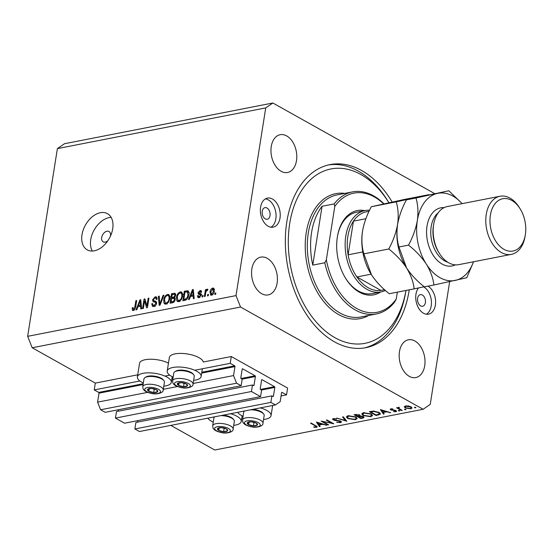 <?xml version="1.0" encoding="UTF-8"?>
<svg xmlns="http://www.w3.org/2000/svg" width="553" height="553" viewBox="0 0 553 553"><rect width="100%" height="100%" fill="white"/><g stroke="black" fill="none" stroke-linecap="round" stroke-linejoin="round"><path stroke-width="0.83" d="M286.53 394.877L287.608 388.075L231.285 356.533L230.207 363.335L234.672 365.837A0.594 0.387 78.9 0 1 234.977 366.598L233.553 375.57L236.58 383.188L241.143 385.745L242.179 379.22L241.108 378.618A0.594 0.387 78.9 0 1 240.804 377.858L242.186 369.148A0.594 0.387 78.9 0 1 242.656 368.823L255.092 375.784A0.594 0.387 78.9 0 1 255.389 376.545L254.014 385.254A0.594 0.387 78.9 0 1 253.537 385.579L252.472 384.978L251.435 391.51L260.567 396.625L261.597 390.093L260.532 389.492A0.594 0.387 78.9 0 1 260.228 388.731L261.604 380.029A0.594 0.387 78.9 0 1 262.081 379.704L274.509 386.665A0.594 0.387 78.9 0 1 274.813 387.425L273.438 396.128A0.594 0.387 78.9 0 1 272.961 396.46L271.889 395.858L270.859 402.39L275.422 404.941L280.171 401.678L281.588 392.699A0.594 0.387 78.9 0 1 282.065 392.374L286.53 394.877L281.076 395.941M271.889 395.858L135.914 422.437L134.877 428.969L139.439 431.527L275.422 404.941M134.877 428.969L270.859 402.39M137.787 420.626L137.545 422.119M252.472 384.978L116.489 411.563L115.453 418.089L124.584 423.204L260.567 396.625M115.453 418.089L251.435 391.51M118.363 409.745L118.128 411.238M434.651 193.605L272.857 102.996L64.501 143.725L57.381 148.619L27.65 336.335L32.185 347.761L95.303 383.111L94.224 389.913L98.697 392.416A0.594 0.387 78.9 0 1 98.994 393.176L97.577 402.155L100.598 409.773L105.16 412.324L241.143 385.745M100.598 409.773L236.58 383.188M97.577 402.155L147.637 392.367M163.301 389.305L177.465 386.54M193.128 383.478L233.553 375.57M94.224 389.913L139.881 380.989M164.953 376.088L169.709 375.155M194.78 370.254L230.207 363.335M95.303 383.111L137.711 374.823M173.151 377.132A17.178 6.304 9 0 1 167.206 371.098L169.363 357.494A17.178 6.304 9 0 1 175.059 353.872A17.178 6.304 9 0 1 192.7 355.15A17.178 6.304 9 0 1 203.269 362.008L231.285 356.533M168.471 363.127A17.178 6.304 -171 0 0 145.232 359.706A17.178 6.304 -171 0 0 139.536 363.328L137.379 376.932A17.178 6.304 -171 0 0 143.324 382.959M163.792 386.201A17.178 6.304 -171 0 0 165.61 385.925A17.178 6.304 -171 0 0 171.306 382.303A17.178 6.304 -171 0 0 161.766 374.899A17.178 6.304 -171 0 0 143.082 373.31A17.178 6.304 -171 0 0 137.379 376.932M167.206 371.098A17.178 6.304 9 0 1 172.909 367.475A17.178 6.304 9 0 1 191.594 369.065A17.178 6.304 9 0 1 201.133 376.475A17.178 6.304 9 0 1 195.437 380.098A17.178 6.304 9 0 1 193.619 380.374M230.553 413.713A17.178 6.304 9 0 1 241.226 421.462A17.178 6.304 9 0 1 235.523 425.084A17.178 6.304 9 0 1 233.712 425.361M263.539 419.527A17.178 6.304 -171 0 0 265.357 419.25A17.178 6.304 -171 0 0 271.053 415.628A17.178 6.304 -171 0 0 260.38 407.886M110.386 236.255A5.924 3.906 -60.7 0 0 108.982 231.486A5.924 3.906 -60.7 0 0 106.95 231.216A5.924 3.906 -60.7 0 0 102.056 236.11A5.924 3.906 -60.7 0 0 103.19 241.82A5.924 3.906 -60.7 0 0 105.222 242.096A5.924 3.906 -60.7 0 0 107.994 240.527M100.363 212.718A20.731 13.666 -60.7 0 0 83.254 229.861A20.731 13.666 -60.7 0 0 87.222 249.845A20.731 13.666 -60.7 0 0 94.328 250.806A20.731 13.666 -60.7 0 0 111.443 233.663A20.731 13.666 -60.7 0 0 107.476 213.679A20.731 13.666 -60.7 0 0 100.363 212.718M111.139 217.384A20.731 13.666 -60.7 0 0 109.1 217.612A20.731 13.666 -60.7 0 0 93.505 231.209A20.731 13.666 -60.7 0 0 92.296 251.034M425.388 302.636A5.924 3.885 78.9 0 0 420.363 294.645A5.924 3.885 78.9 0 0 417.619 298.281A5.924 3.885 78.9 0 0 422.637 306.272A5.924 3.885 78.9 0 0 425.388 302.636M270.016 215.615A5.924 3.885 78.9 0 0 264.991 207.631A5.924 3.885 78.9 0 0 262.246 211.267A5.924 3.885 78.9 0 0 267.265 219.258A5.924 3.885 78.9 0 0 270.016 215.615M260.587 207.188A14.807 9.712 -101.1 0 1 267.458 198.098A14.807 9.712 -101.1 0 1 280.005 218.069A14.807 9.712 -101.1 0 1 273.134 227.159A14.807 9.712 -101.1 0 1 260.587 207.188M265.44 198.859A14.807 9.712 -101.1 0 1 275.836 218.884A14.807 9.712 -101.1 0 1 270.984 227.214M418.476 287.947A14.807 9.712 78.9 0 0 415.96 294.203A14.807 9.712 78.9 0 0 428.513 314.173A14.807 9.712 78.9 0 0 435.377 305.083A14.807 9.712 78.9 0 0 428.015 286.157M426.356 314.228A14.807 9.712 78.9 0 0 431.216 305.899A14.807 9.712 78.9 0 0 423.646 286.848M392.167 202.045A93.277 61.196 78.9 0 0 330.086 164.594A93.277 61.196 78.9 0 0 286.807 221.871A93.277 61.196 78.9 0 0 365.879 347.678A93.277 61.196 78.9 0 0 409.158 290.401A93.277 61.196 78.9 0 0 409.248 289.82M296.498 160.66A19.244 12.629 78.9 0 0 280.184 134.704A19.244 12.629 78.9 0 0 271.253 146.524A19.244 12.629 78.9 0 0 287.567 172.481A19.244 12.629 78.9 0 0 296.498 160.66M277.108 283.088A19.244 12.629 78.9 0 0 260.795 257.124A19.244 12.629 78.9 0 0 251.864 268.945A19.244 12.629 78.9 0 0 268.177 294.901A19.244 12.629 78.9 0 0 277.108 283.088M424.711 365.747A19.244 12.629 78.9 0 0 408.397 339.791A19.244 12.629 78.9 0 0 399.466 351.611A19.244 12.629 78.9 0 0 415.78 377.568A19.244 12.629 78.9 0 0 424.711 365.747M323.27 421.821L328.606 424.815L327.922 424.946L321.12 421.144L331.689 423.121L326.339 420.121L327.03 419.99L333.825 423.792L323.318 421.51M340.821 421.172L341.478 421.994L340.468 422.63L336.646 422.25L339.77 422.236L340.123 421.296L334.53 420.37L332.471 419.16L333.369 418.614L336.57 418.863L333.991 419.022L333.729 419.72L340.821 421.172M340.634 421.075L340.524 421.787L340.185 420.888M334.067 418.545L333.729 419.72M346.814 421.255L336.673 418.103L345.328 420.46L342.528 416.955L343.268 416.81L346.814 421.255M355.372 419.713L347.775 418.524L346.378 416.851L348.162 415.725L355.814 416.927L357.183 418.573L355.372 419.713L355.468 419.091M370.724 416.713L363.127 415.517L361.731 413.851L363.515 412.725L371.167 413.927L372.535 415.573L370.724 416.713L370.821 416.091M383.429 414.1L380.367 409.559L390.708 412.676L386.644 411.826L383.167 412.503L384.176 413.948L383.429 414.1L383.582 413.098M415.745 407.844L414.536 407.658L414.612 407.215L415.821 407.402L415.745 407.844M414.536 407.658L414.612 407.215L414.536 407.658M32.185 347.761L240.541 307.033L423.107 409.275L430.227 404.381L449.665 281.643M170.801 425.395L214.751 450.004L423.107 409.275M404.291 406.683L405.584 405.95L408.536 405.992L411.073 406.828L412.047 408.031L410.727 408.826L405.266 407.962L404.284 406.745M405.805 409.787L404.596 409.6L404.672 409.158L405.881 409.344L405.805 409.787M404.596 409.6L404.672 409.158L404.596 409.6M398.07 407.52L397.987 408.052L398.54 407.326L399.307 407.305L398.976 408.508L402.225 410.423L401.533 410.561L396.57 407.775L397.939 407.741M399.079 407.291L398.976 408.508M399.605 411.003L398.402 410.81L398.471 410.367L399.681 410.561L399.605 411.003M398.402 410.81L398.471 410.367L398.402 410.81M390.695 409.842L390.169 409.227L390.812 408.833L392.955 408.95L391.42 409.179L391.365 409.697L395.022 410.229L396.605 411.273L395.844 411.736L393.57 411.674L395.201 411.404L395.388 410.761L390.695 409.842L390.86 408.826M391.483 408.785L391.365 409.697M395.201 411.404L395.457 410.354M379.13 412.434L380.554 414.045L376.144 415.524L369.349 411.715L373.579 411.073L379.13 412.434M362.865 418.116L360.791 418.524L353.996 414.715L359.616 414.888L360.176 415.87L363.39 416.554L364.102 417.425L362.865 418.116L362.975 417.425M319.454 426.605L316.399 422.063L326.74 425.181L322.675 424.324L319.199 425.008L320.208 426.453L319.454 426.605L319.613 425.603M315.804 426.923C316.447 426.612 316.219 426.211 315.113 425.734L310.592 423.197L311.284 423.066L317.298 426.833L316.461 427.317L313.827 427.241L313.71 426.868L315.804 426.923L316.364 425.921M144.561 300.867L143.358 308.45L142.563 308.602L144.07 299.083L144.921 298.917L146.953 305.871L148.156 298.281L148.951 298.122L147.444 307.648L146.593 307.814L144.561 300.867L145.674 301.489M153.437 300.618L155.815 301.24L156.637 303.286C156.209 305.104 155.262 306.189 153.782 306.528L152.49 306.397L151.722 303.818L152.538 303.535L153.112 305.297L154.024 305.401L155.835 303.466L155.455 302.339L153.16 301.744L152.545 299.83L155.186 296.788L156.409 296.913L157.093 299.173L156.278 299.45L155.842 297.963L155.04 297.894L153.34 299.698L153.644 300.784L156.603 302.111M163.937 295.198L160.011 305.194L159.188 305.353L158.4 296.277L159.223 296.118L159.734 304.164L163.107 295.357L163.937 295.198M166.018 304.136L164.766 303.991L163.992 303.085L163.729 299.975C164.089 297.155 165.368 295.288 167.573 294.369L168.831 294.528L169.833 298.668L168.506 302.242L166.018 304.136M178.778 301.641L177.527 301.496L176.753 300.59L176.49 297.479C176.849 294.666 178.128 292.793 180.333 291.873L181.591 292.032L182.594 296.173L181.266 299.747L178.778 301.641M190.467 296.484L189.347 299.456L188.518 299.615L192.479 289.62L193.26 289.468L194.2 298.509L193.37 298.668L193.149 295.959L190.467 296.484M215.85 292.959L215.635 294.32L214.841 294.473L215.055 293.111L215.85 292.959M57.381 148.619L265.737 107.897L236.007 295.606L240.541 307.033M27.65 336.335L236.007 295.606M214.301 291.154C214.08 293.201 213.175 294.555 211.578 295.233L210.672 295.122L210.002 292.067C210.237 290.049 211.142 288.714 212.711 288.058L213.603 288.161L214.301 291.154M208.474 294.403L208.26 295.758L207.458 295.917L207.679 294.555L208.474 294.403M205.737 292.772L205.17 296.367L204.368 296.519L205.467 289.592L206.262 289.44L206.089 290.546L207.23 289.129L207.921 289.357L207.465 290.401L206.103 291.334L205.737 292.772M207.866 289.489L207.23 289.129L207.921 289.357M203.089 295.454L202.875 296.816L202.08 296.968L202.294 295.606L203.089 295.454M198.976 293.083L200.857 293.595L201.216 295.095L198.976 297.694L198.022 297.604L197.428 295.841L198.244 295.558L199.184 296.691L200.393 295.42L200.31 294.825L198.479 294.265L197.995 292.848L200.075 290.525L201.071 290.636L201.582 292.15L200.767 292.433L199.951 291.514L198.817 292.558L200.946 294.182L199.025 293.111M199.854 297.341L198.596 296.636L200.068 297.189M200.234 294.77L199.619 294.59M201.555 292.164L199.951 291.514M188.269 291.037L187.702 290.719C188.87 291.459 189.23 292.855 188.78 294.901C188.476 297.694 187.246 299.491 185.103 300.286L182.836 300.728L184.343 291.21L188.013 290.843M174.817 297.549L175.204 299.512C174.845 301.371 173.925 302.456 172.439 302.761L170.075 303.224L171.582 293.705L175.107 293.304L175.688 295.219L174.693 297.466M137.932 306.749L136.812 309.728L135.983 309.887L139.944 299.885L140.718 299.733L141.665 308.774L140.835 308.94L140.614 306.224L137.932 306.749M133.432 310.51L132.34 310.067L132.243 307.862L133.059 307.586L133.639 309.39L134.552 308.512L135.893 300.68L136.695 300.521L135.665 306.984L133.432 310.51M132.665 310.433L133.176 310.537M134.434 309.991L133.287 309.348L134.538 309.887M272.857 102.996L265.737 107.897M215.767 293.512L215.055 293.111M211.917 295.136L211.84 294.514M210.734 292.475L210.002 292.067M213.79 289.523L214.322 289.24M214.218 288.901L212.711 288.058M212.539 289.053L210.804 291.901L211.758 294.237L213.493 291.376L212.539 289.053L214.398 289.862M214.191 291.77L213.493 291.376M212.622 294.721L211.232 294.175L212.449 294.853M208.384 294.956L207.679 294.555M206.179 289.993L205.467 289.592M203.006 296.007L202.294 295.606M199.384 297.576L199.363 297.065M198.34 296.353L197.428 295.841M201.043 295.779L200.393 295.42M199.944 294.659L199.937 293.94L197.995 292.848M201.174 291.949L201.589 291.742M201.548 291.348L200.075 290.525M200.919 294.168L201.748 294.39M193.322 290.09L192.479 289.62M193.985 296.422L193.149 295.959M192.071 292.406L190.909 295.316L193.066 294.894L192.714 290.532L192.071 292.406M192.333 296.118L190.909 295.316M193.412 290.926L192.714 290.532M193.875 295.343L193.066 294.894M185.773 292.005L184.343 291.21M187.654 292.025L188.718 291.825M184.965 292.164L183.81 299.463L185.179 299.194L187.315 297.431L187.985 295.046L187.37 291.88L184.965 292.164M185.234 300.258L183.81 299.463M188.898 292.737L187.564 291.984M189.423 293.021L187.37 291.88M188.691 295.44L187.985 295.046M187.937 297.784L187.315 297.431M186.313 299.823L185.179 299.194M178.66 301.661L176.753 300.59M178.688 301.655L178.384 300.611M177.216 297.887L176.49 297.479M181.391 293.284L182.276 292.959L180.333 291.873M180.16 292.986C178.474 293.712 177.513 295.164 177.285 297.334L178.045 300.424L178.951 300.528C180.603 299.823 181.55 298.413 181.799 296.297L181.806 294.21L181.073 293.104L180.16 292.986M182.718 294.721L181.806 294.21M182.497 296.691L181.799 296.297M179.988 301.115L178.951 300.528M173.013 294.5L171.582 293.705M174.838 294.535L175.709 294.362M174.271 298.482L175.211 298.295M172.204 294.659L171.755 297.5L173.96 296.982L174.866 295.53L174.582 294.39L172.204 294.659M173.186 298.302L171.755 297.5M175.522 295.896L174.866 295.53M174.575 297.327L173.96 296.982M171.582 298.613L171.05 301.952L173.421 301.378L174.402 299.678L174.043 298.35L171.582 298.613M172.474 302.754L171.05 301.952M175.094 300.058L174.402 299.678M174.202 301.807L173.421 301.378M173.718 302.256L172.633 301.648M165.9 304.157L163.992 303.085M165.928 304.15L165.624 303.106M164.455 300.376L163.729 299.975M168.63 295.779L169.515 295.454L167.573 294.369M167.4 295.475C165.713 296.208 164.753 297.659 164.524 299.83L165.285 302.913L166.19 303.023C167.842 302.318 168.789 300.908 169.038 298.793L169.045 296.705L168.312 295.599L167.4 295.475M169.958 297.217L169.045 296.705M169.736 299.187L169.038 298.793M167.227 303.604L166.19 303.023M159.264 296.761L158.4 296.277M160.294 304.482L159.734 304.164M163.736 295.71L163.107 295.357M153.727 306.535L153.61 305.574M152.531 304.268L151.722 303.818M155.061 305.982L154.024 305.401M156.513 303.846L155.835 303.466M154.543 302.097L154.453 301.24M153.319 300.265L152.545 299.83M156.257 298.198L157.073 297.887M157.059 297.832L155.186 296.788M145.142 299.685L144.07 299.083M147.665 306.265L146.953 305.871M148.868 298.682L148.156 298.281M140.787 300.362L139.944 299.885M141.444 306.694L140.614 306.224M139.529 302.678L138.368 305.588L140.524 305.166L140.172 300.804L139.529 302.678M139.798 306.383L138.368 305.588M140.87 301.191L140.172 300.804M141.333 305.615L140.524 305.166M134.089 310.254L134.096 309.798M132.996 308.284L132.243 307.862M135.181 308.864L134.552 308.512M136.605 301.074L135.893 300.68M237.659 412.324A17.178 6.304 -171 0 0 243.064 416.285M213.237 422.119A17.178 6.304 9 0 1 207.831 418.158M410.824 408.245L410.727 408.826M405.356 407.374L405.266 407.962M410.388 406.967L406.192 406.289L405.211 406.925L405.957 407.831L410.119 408.487L411.135 407.865L410.457 406.531M406.261 405.854L406.192 406.289M401.609 410.084L401.533 410.561M396.024 410.596L395.844 411.736M394.78 410.188L394.724 410.533M393.425 410.043L393.363 410.409M391.78 409.856L391.718 410.222M390.017 412.469L389.962 412.821M386.706 411.467L386.644 411.826M383.257 411.957L383.167 412.503M385.586 411.501L381.639 410.312L382.842 412.04L385.641 411.149M381.694 409.96L381.639 410.312M376.234 414.978L376.144 415.524M370.731 411.971L376.137 414.999L379.531 413.782L378.439 412.573L373.821 411.508L370.731 411.971L370.821 411.425M373.89 411.073L373.821 411.508M378.508 412.116L378.439 412.573M363.217 414.985L363.127 415.517M370.475 414.059L364.247 413.105L362.72 414.073L363.819 415.386L369.998 416.326L371.575 415.351L370.551 413.609M364.323 412.607L364.247 413.105M360.874 417.978L360.791 418.524M356.312 414.791L355.379 414.971L358.019 416.105C359.284 415.946 359.595 415.586 358.938 415.033L356.312 414.791L356.395 414.287M355.468 414.425L355.379 414.971M359.001 414.612L359.346 415.531L359.457 414.805M358.71 416.492L360.784 417.999L361.766 417.805C363.065 417.639 363.376 417.273 362.699 416.692L358.71 416.492L358.807 415.918M358.344 416.036L358.254 416.582M360.293 415.87L360.231 416.257M362.768 416.271L363.114 417.218L363.231 416.471M347.865 417.985L347.775 418.524M355.123 417.059L348.895 416.105L347.367 417.073L348.466 418.386L354.646 419.326L356.222 418.351L355.199 416.616M348.971 415.607L348.895 416.105M345.466 419.568L345.328 420.46M340.71 421.11L340.468 422.63M339.238 420.633L339.183 420.978M334.586 420.024L334.53 420.37M333.259 418.642L333.065 419.872M336.424 418.828L336.362 419.215M327.998 424.469L327.922 424.946M331.765 422.637L331.689 423.121M326.049 424.974L325.994 425.326M322.731 423.971L322.675 424.324M319.281 424.462L319.199 425.008M321.618 424.006L317.664 422.817L318.874 424.545L321.673 423.653M317.726 422.464L317.664 422.817M316.655 426.1L316.461 427.317M313.883 426.888L313.827 427.241M227.546 429.93A5.184 1.901 -171 0 0 226.329 428.879A5.184 1.901 -171 0 0 221.449 427.628A5.184 1.901 -171 0 0 217.654 428.402A5.184 1.901 -171 0 0 218.746 430.428A5.184 1.901 -171 0 0 223.626 431.686A5.184 1.901 -171 0 0 227.421 430.911A5.184 1.901 -171 0 0 227.546 429.93M226.903 429.716L226.329 428.879L221.449 427.628L217.654 428.402L218.746 430.428L223.626 431.686L227.421 430.911L226.903 429.716M223.101 415.172A9.36 3.436 9 0 1 232.965 418.78L233.753 419.706A10.362 3.802 -171 0 0 220.861 415.607M214.854 416.782A10.362 3.802 -171 0 0 213.88 418.075L212.649 425.858A10.362 3.802 9 0 1 222.085 423.536A10.362 3.802 9 0 1 232.903 428.029A10.362 3.802 9 0 1 233.117 429.1L234.348 421.317A10.362 3.802 -171 0 0 234.133 420.252A10.362 3.802 -171 0 0 233.753 419.706M219.14 427.932L218.746 430.428M224.186 428.146L223.626 431.686M157.626 390.777A5.184 1.901 -171 0 0 156.416 389.727A5.184 1.901 -171 0 0 151.529 388.469A5.184 1.901 -171 0 0 147.734 389.243A5.184 1.901 -171 0 0 148.826 391.275A5.184 1.901 -171 0 0 153.706 392.526A5.184 1.901 -171 0 0 157.501 391.752A5.184 1.901 -171 0 0 157.626 390.777M156.99 390.556L156.416 389.727L151.529 388.469L147.734 389.243L148.826 391.275L153.706 392.526L157.501 391.752L156.99 390.556M145.024 377.568L146.061 376.932A9.36 3.436 9 0 1 154.881 376.227A9.36 3.436 9 0 1 163.045 379.621L163.84 380.547A10.362 3.802 -171 0 0 154.792 376.787A10.362 3.802 -171 0 0 145.024 377.568A10.362 3.802 -171 0 0 143.96 378.923L142.729 386.699A10.362 3.802 9 0 1 152.165 384.376A10.362 3.802 9 0 1 162.983 388.877A10.362 3.802 9 0 1 163.197 389.941L164.435 382.164A10.362 3.802 -171 0 0 164.213 381.093A10.362 3.802 -171 0 0 163.84 380.547M149.22 388.78L148.826 391.275M154.266 388.987L153.706 392.526M187.46 384.943A5.184 1.901 -171 0 0 186.243 383.893A5.184 1.901 -171 0 0 181.356 382.641A5.184 1.901 -171 0 0 177.561 383.416A5.184 1.901 -171 0 0 178.654 385.441A5.184 1.901 -171 0 0 183.534 386.692A5.184 1.901 -171 0 0 187.329 385.918A5.184 1.901 -171 0 0 187.46 384.943M186.817 384.722L186.243 383.893L181.356 382.641L177.561 383.416L178.654 385.441L183.534 386.692L187.329 385.918L186.817 384.722M174.852 371.74L175.889 371.104A9.36 3.436 9 0 1 184.709 370.392A9.36 3.436 9 0 1 192.873 373.793L193.668 374.72A10.362 3.802 -171 0 0 184.619 370.952A10.362 3.802 -171 0 0 174.852 371.74A10.362 3.802 -171 0 0 173.787 373.088L172.557 380.872A10.362 3.802 9 0 1 181.992 378.549A10.362 3.802 9 0 1 192.81 383.042A10.362 3.802 9 0 1 193.032 384.114L194.262 376.33A10.362 3.802 -171 0 0 194.041 375.266A10.362 3.802 -171 0 0 193.668 374.72M179.048 382.946L178.654 385.441M184.101 383.153L183.534 386.692M257.373 424.103A5.184 1.901 -171 0 0 256.157 423.052A5.184 1.901 -171 0 0 251.276 421.801A5.184 1.901 -171 0 0 247.481 422.575A5.184 1.901 -171 0 0 248.574 424.6A5.184 1.901 -171 0 0 253.454 425.851A5.184 1.901 -171 0 0 257.249 425.077A5.184 1.901 -171 0 0 257.373 424.103M256.73 423.881L256.157 423.052L251.276 421.801L247.481 422.575L248.574 424.6L253.454 425.851L257.249 425.077L256.73 423.881M252.928 409.338A9.36 3.436 9 0 1 262.793 412.953L263.581 413.872A10.362 3.802 -171 0 0 250.689 409.78M244.682 410.955A10.362 3.802 -171 0 0 243.707 412.248L242.477 420.024A10.362 3.802 9 0 1 251.912 417.709A10.362 3.802 9 0 1 262.73 422.202A10.362 3.802 9 0 1 262.945 423.273L264.182 415.49A10.362 3.802 -171 0 0 263.961 414.418A10.362 3.802 -171 0 0 263.581 413.872M248.968 422.105L248.574 424.6M254.014 422.312L253.454 425.851M380.678 291.984A42.934 28.168 -101.1 0 1 345.57 278.235A42.934 28.168 -101.1 0 1 337.365 236.933A42.934 28.168 -101.1 0 1 337.427 236.573A42.934 28.168 -101.1 0 1 364.773 210.617M385.372 290.449A41.454 27.194 -101.1 0 1 380.941 291.936A41.454 27.194 -101.1 0 1 345.798 236.02A41.454 27.194 -101.1 0 1 365.035 210.562L356.478 212.234A41.454 27.194 78.9 0 0 337.365 236.967M328.447 164.953A93.277 61.196 -101.1 0 1 388.054 201.327L388.925 202.744A88.833 58.279 78.9 0 0 330.445 169.052A88.833 58.279 78.9 0 0 289.717 223.502A88.833 58.279 78.9 0 0 334.447 337.406A88.833 58.279 78.9 0 0 405.964 290.463L405.743 291.825A93.277 61.196 -101.1 0 1 364.227 347.968M311.581 232.44A62.185 40.798 78.9 0 0 312.749 265.129L322.074 206.276A62.185 40.798 78.9 0 0 311.581 232.44M324.811 262.772L326.339 259.82A60.706 39.823 78.9 0 0 356.699 308.477A60.706 39.823 78.9 0 0 396.259 298.973L394.731 301.924A62.185 40.798 -101.1 0 1 376.358 313.952A62.185 40.798 -101.1 0 1 324.811 262.772L312.749 265.129M322.074 206.276L334.136 203.919A62.185 40.798 -101.1 0 1 352.503 191.891A62.185 40.798 -101.1 0 1 383.913 203.829M396.259 298.973L397.344 292.15M383.63 203.891A60.706 39.823 78.9 0 0 334.8 206.435L334.136 203.919M326.339 259.82L334.8 206.435M345.362 277.896A41.454 27.194 78.9 0 0 372.383 293.608L380.941 291.936M369.058 211.287L366.411 211.799A39.975 26.226 78.9 0 0 353.443 221.159A39.975 26.226 78.9 0 0 347.865 236.352A39.975 26.226 78.9 0 0 348.114 254.809A39.975 26.226 78.9 0 0 356.899 276.956A39.975 26.226 78.9 0 0 380.92 290.408A39.975 26.226 78.9 0 0 381.75 290.27L384.556 289.717L380.92 290.408L356.899 276.956L371.084 274.184M365.899 218.718L353.443 221.159L348.114 254.809L362.796 251.94M365.035 210.562A41.454 27.194 -101.1 0 1 369.542 210.258M499.995 196.253L447.356 206.539A29.613 19.424 78.9 0 0 433.656 224.477L433.4 226.018A26.648 17.482 78.9 0 0 433.365 226.239A26.648 17.482 78.9 0 0 438.46 251.871L439.276 253.205A29.613 19.424 78.9 0 0 458.72 264.659L511.359 254.373A29.613 19.424 -101.1 0 1 486.253 214.433A29.613 19.424 -101.1 0 1 499.995 196.253A29.613 19.424 -101.1 0 1 519.44 207.707L520.262 209.041A26.648 17.482 78.9 0 0 502.677 198.741A26.648 17.482 78.9 0 0 490.393 215.096A26.648 17.482 78.9 0 0 503.914 249.32A26.648 17.482 78.9 0 0 525.315 234.894A26.648 17.482 78.9 0 0 525.35 234.672A26.648 17.482 78.9 0 0 520.262 209.041M433.656 224.477A29.613 19.424 78.9 0 0 433.614 224.725A29.613 19.424 78.9 0 0 439.276 253.205M525.315 234.894L525.06 236.435A29.613 19.424 -101.1 0 1 511.359 254.373M396.231 201.866C398.25 208.633 398.706 216.154 397.586 224.428C396.066 232.792 393.128 240.977 388.766 248.988C395.9 254.574 401.831 260.885 406.559 267.929C410.824 274.972 413.361 281.947 414.169 288.86L389.257 293.733C382.116 288.148 376.192 281.83 371.464 274.786L363.853 253.855C361.835 247.087 361.379 239.56 362.498 231.292L362.554 230.919A44.413 29.143 78.9 0 0 362.498 231.292C364.019 222.928 366.957 214.744 371.319 206.732L404.181 199.488L429.093 194.621L396.231 201.866L371.319 206.732M388.766 248.988L363.853 253.855M414.169 288.86L424.179 286.737M397.731 223.564A44.413 29.143 78.9 0 0 397.648 224.055A44.413 29.143 78.9 0 0 397.586 224.428A44.413 29.143 78.9 0 0 406.075 267.154A44.413 29.143 78.9 0 0 406.559 267.929A44.413 29.143 78.9 0 0 407.015 268.634M362.498 231.292A44.413 29.143 78.9 0 0 370.98 274.012A44.413 29.143 78.9 0 0 371.464 274.786M462.094 203.663A44.413 29.143 78.9 0 0 437.492 193.391A44.413 29.143 78.9 0 0 417.328 220.571A44.413 29.143 78.9 0 0 426.294 264.071C430.566 271.108 433.103 278.09 433.905 285.002L424.345 286.869C417.211 281.283 411.28 274.972 406.559 267.929L398.948 246.997C396.923 240.223 396.473 232.702 397.586 224.428L397.648 224.055M397.586 224.428C399.114 216.064 402.052 207.873 406.407 199.875L448.836 190.764L415.967 198.009C417.992 204.776 418.441 212.297 417.328 220.571C415.801 228.942 412.863 237.126 408.508 245.124C415.642 250.709 421.573 257.027 426.294 264.071A44.413 29.143 78.9 0 0 455.43 280.385A44.413 29.143 78.9 0 0 473.458 261.783M433.905 285.002L466.773 277.758L473.562 261.763M462.177 203.642L448.836 190.764M408.508 245.124L398.948 246.997M415.967 198.009L406.407 199.875M281.691 392.443L282.065 392.374M272.65 396.28L273.438 396.128M261.486 390.031L274.813 387.425M260.428 389.416L274.509 386.665M261.707 379.773L262.081 379.704M253.226 385.406L254.014 385.254M242.062 379.151L255.389 376.545M241.004 378.535L255.092 375.784M242.29 368.899L242.656 368.823M98.994 393.176L143.068 384.563M171.838 378.936L172.895 378.729M201.665 373.109L234.977 366.598M98.697 392.416L143.199 383.713M171.976 378.093L173.027 377.886M201.804 372.259L234.672 365.837M201.195 294.078L199.806 293.304M193.612 292.834L192.838 292.406M188.449 291.873L186.506 290.781M175.681 294.196L173.967 293.235M175.107 298.316L173.165 297.231M160.902 302.933L160.308 302.602M156.499 302.097L154.557 301.012M141.07 303.106L140.303 302.678M135.554 307.606L134.856 307.219M378.618 414.453L378.522 415.054M371.36 411.328L371.27 411.867M336.77 420.287L336.715 420.639M315.189 425.257L315.113 425.734M230.269 430.082A7.998 2.938 -171 0 0 220.854 426.529A7.998 2.938 -171 0 0 214.806 429.232A7.998 2.938 -171 0 0 224.221 432.785A7.998 2.938 -171 0 0 230.269 430.082M160.349 390.923A7.998 2.938 -171 0 0 150.941 387.37A7.998 2.938 -171 0 0 144.893 390.072A7.998 2.938 -171 0 0 154.301 393.625A7.998 2.938 -171 0 0 160.349 390.923M190.177 385.095A7.998 2.938 -171 0 0 180.769 381.542A7.998 2.938 -171 0 0 174.72 384.245A7.998 2.938 -171 0 0 184.128 387.798A7.998 2.938 -171 0 0 190.177 385.095M260.097 424.248A7.998 2.938 -171 0 0 250.682 420.695A7.998 2.938 -171 0 0 244.633 423.398A7.998 2.938 -171 0 0 254.048 426.951A7.998 2.938 -171 0 0 260.097 424.248M352.503 191.891L337.15 194.891A62.185 40.798 78.9 0 0 308.291 233.083A62.185 40.798 78.9 0 0 361.005 316.952L376.358 313.952M368.699 315.445A63.664 41.765 -101.1 0 1 322.378 299.85A63.664 41.765 -101.1 0 1 306.224 232.751A63.664 41.765 -101.1 0 1 344.844 193.391M455.347 264.866A29.613 19.424 -101.1 0 1 434.216 256.765A29.613 19.424 -101.1 0 1 427.04 226.011A29.613 19.424 -101.1 0 1 444.156 207.617M438.149 212.891A26.648 17.482 78.9 0 0 431.174 226.668A26.648 17.482 78.9 0 0 447.799 262.246M242.117 415.828L241.226 421.462M272.657 405.48L271.053 415.628M181.073 293.104L183.015 294.189M178.045 300.424L179.988 301.509M174.582 294.39L175.716 295.026M174.043 298.35L175.26 299.028M168.312 295.599L170.255 296.685M165.285 302.913L167.227 304.005M153.112 305.297L155.054 306.383M155.455 302.339L156.672 303.023M155.842 297.963L157.142 298.689M202.35 368.775L201.133 376.475M172.197 376.669L171.306 382.303M411.135 407.865L411.28 406.953M405.211 406.925L405.356 405.999M398.63 407.983L398.741 407.298M391.109 409.379L391.206 408.791M395.665 411.107L395.768 410.471M379.531 413.782L379.69 412.78M371.575 415.351L371.747 414.287M362.72 414.073L362.913 412.877M356.222 418.351L356.388 417.294M347.367 417.073L347.561 415.877M333.418 419.354L333.542 418.586M212.649 425.858L213.064 428.174C214.08 430.172 217.046 431.679 221.967 432.702C227.214 433.946 233.774 431.658 233.117 429.1M142.729 386.699L143.151 389.015C144.16 391.012 147.133 392.526 152.047 393.549C157.294 394.787 163.861 392.506 163.197 389.941M172.557 380.872L172.978 383.188C173.995 385.185 176.96 386.692 181.875 387.715C187.121 388.959 193.688 386.671 193.032 384.114M242.477 420.024L242.891 422.347C243.908 424.338 246.873 425.851 251.795 426.875C257.041 428.112 263.601 425.831 262.945 423.273"/></g></svg>
